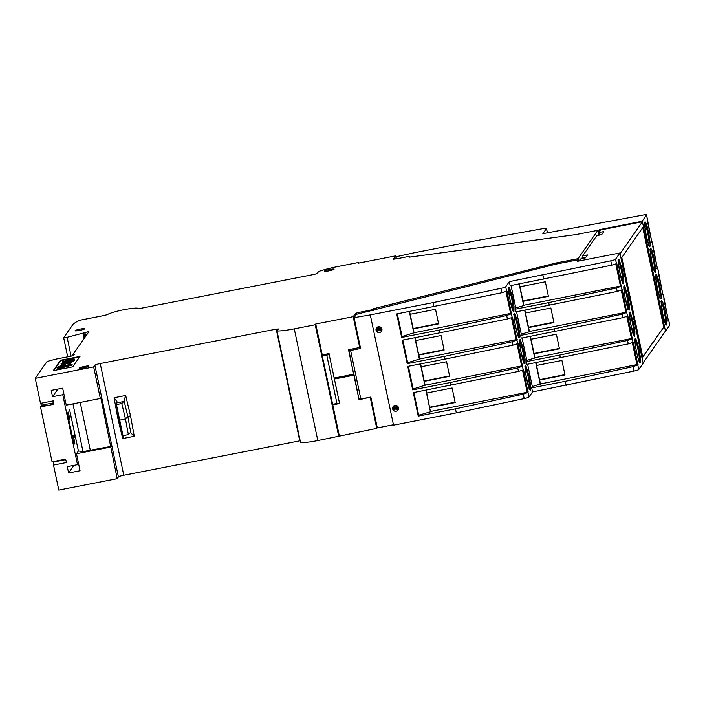 <?xml version="1.0" encoding="UTF-8"?>
<svg xmlns="http://www.w3.org/2000/svg" width="705" height="705" viewBox="0 0 705 705"><rect width="100%" height="100%" fill="white"/><g stroke="black" fill="none" stroke-linecap="round" stroke-linejoin="round"><path stroke-width="1.06" d="M338.752 436.465L315.205 324.749L294.276 328.847A22.119 2.582 168.1 0 1 277.021 330.971L300.568 442.696A22.119 2.582 -11.9 0 0 317.814 440.563L376.752 428.393L377.263 427.662M300.163 440.775L123.78 475.267A4.997 0.582 -11.9 0 0 118.422 476.915L117.206 478.651L100.806 397.805L100.322 398.501L66.244 405.172L62.666 388.164L51.218 390.403L52.549 396.721L62.771 394.721L63.75 393.328M53.827 402.775L41.454 405.199L40.52 403.375L53.421 400.845L53.836 402.793A1.498 1.48 35 0 1 52.681 404.538L40.511 406.917L52.073 461.801L64.243 459.422A1.498 1.48 35 0 1 66.014 460.594L66.42 462.533L53.518 465.062L58.797 490.072L117.206 478.651M69.751 409.861A17.995 2.212 -101.1 0 0 69.575 409.57L78.414 450.98L76.484 453.738L80.062 470.746L68.623 472.976L67.292 466.666L77.515 464.665L62.771 394.721M88.222 332.654L88.028 331.738L88.909 331.685L72.871 354.606L73.117 355.761M71.09 356.157L67.116 337.298L83.075 333.104L84.195 338.418M67.116 337.298L63.679 337.713L73.338 323.903L78.713 320.458L102.886 315.734A4.997 0.582 168.1 0 0 107.98 314.28A15.995 1.868 168.1 0 1 124.291 309.627A15.995 1.868 168.1 0 1 138.242 308.358A4.997 0.582 -11.9 0 0 142.595 307.962L314.545 274.333L317.224 273.505L318.607 271.531A22.119 2.582 168.1 0 1 337.862 266.525L358.801 262.427L358.933 263.044M339.272 435.725L332.769 404.881L339.581 403.542L334.417 379.017L353.892 375.21L359.056 399.735L370.548 397.118M376.752 428.393L370.257 397.549M277.021 330.971L278.422 328.962L276.219 329.129L100.233 363.551A4.997 0.582 -11.9 0 0 94.884 365.199L93.668 366.926L100.322 398.501M76.484 453.738L110.553 447.076M93.668 366.926L35.25 378.356L47.076 361.454L54.796 359.418A4.997 0.582 168.1 0 1 57.299 358.854L73.364 355.708L74.333 354.324L72.871 354.606M40.52 403.375L35.25 378.356M53.518 465.062L53.827 461.458M73.954 465.362L68.623 472.976M111.037 446.38L83.005 451.614L78.414 450.98M72.941 403.859L83.005 451.614M88.028 331.738L83.075 333.104M84.556 366.433A4.997 0.582 -11.9 0 0 79.18 368.16A4.997 0.582 -11.9 0 0 84.195 367.702A4.997 0.582 -11.9 0 0 88.962 366.098A4.997 0.582 -11.9 0 0 84.556 366.433M329.676 269.513A4.997 0.582 -11.9 0 0 324.3 271.24A4.997 0.582 -11.9 0 0 329.314 270.782A4.997 0.582 -11.9 0 0 334.082 269.178A4.997 0.582 -11.9 0 0 329.676 269.513M80.458 329.041A4.997 0.582 -11.9 0 0 75.082 330.76A4.997 0.582 -11.9 0 0 80.097 330.301A4.997 0.582 -11.9 0 0 84.864 328.706A4.997 0.582 -11.9 0 0 80.458 329.041M72.721 366.838L80 356.43L60.524 360.237L53.254 370.645L72.721 366.838M315.205 324.749L315.725 324L353.214 316.668L359.709 347.512L348.517 349.706L353.681 374.232L334.214 378.047L329.182 354.641L339.493 403.11M358.801 262.427L358.281 263.176L395.761 255.844L393.408 259.202L396.589 258.823L406.635 256.858L409.817 256.479L409.332 257.166L576.064 234.58L597.875 230.315L578.029 258.682L556.227 262.956L373.236 308.772L372.751 309.469L369.182 310.403L359.127 312.368L355.567 313.311L353.214 316.668M360.801 398.854L359.189 399.171M370.724 397.091L375.73 420.374M355.258 323.225L360.149 346.895L359.709 347.512M334.708 403.965L332.487 404.397M353.892 375.21L334.417 379.017M329.253 354.536L329.041 353.513L322.088 355.047L332.769 404.881M322.229 354.844L315.725 324M354.086 374.928L359.056 399.735M123.754 435.734L122.679 438.563L134.276 436.298L130.848 432.949L127.852 416.593L130.513 415.791L125.675 395.496L123.772 401.524L121.789 403.516L116.44 404.582L117.039 401.771L114.078 397.761L117.841 418.268L122.679 438.563M118.916 418.091L117.841 418.268M130.328 432.606L130.848 432.949L130.328 432.606L128.345 434.597L122.987 435.672L116.44 404.564L119.304 420.215L125.472 418.981L128.345 434.597M90.328 450.433L80.211 402.44M65.424 459.686L53.43 462.031M79.594 357.021L60.63 360.722L60.524 360.237M60.63 360.722L53.765 370.548M355.567 313.311L355.928 315.02M359.383 313.54L359.127 312.368M369.182 310.403L369.411 311.478M372.98 310.57L372.751 309.469M373.236 308.772L373.544 310.253M556.227 262.956L556.448 264.031M578.029 258.682L578.259 259.766M582.956 256.708L581.493 258.797M597.875 230.315L598.695 234.201L597.796 235.488M409.817 256.479L409.94 257.087M395.761 255.844L396.122 257.554M599.84 231.266L599.497 229.627L642.096 221.291L642.202 221.811M619.924 252.989L615.518 259.281A4.997 0.582 168.1 0 1 610.768 260.806L509.31 281.656L505.714 286.803A4.997 0.582 168.1 0 1 500.955 288.327L433.09 302.612L370.292 314.897L393.531 425.159L456.329 412.874L524.194 398.589A4.997 0.582 -11.9 0 0 528.953 397.065L532.548 391.918L633.998 371.068A4.997 0.582 -11.9 0 0 638.756 369.543L643.154 363.251L619.924 252.989L577.324 261.326L578.444 259.731L556.333 264.049L356.413 314.324L354.086 317.655L360.581 348.499L350.605 350.447L360.837 399.021L370.821 397.065L377.316 427.909L393.443 424.762M643.048 362.74L620.012 253.448M600.704 234.827L599.453 234.342L599.047 232.403L600.792 229.909L642.414 221.767L665.449 331.05L643.321 362.687M339.422 403.207L332.452 404.229M360.784 398.739L359.136 398.907M329.182 354.641L326.75 355.117L336.99 403.683M123.992 400.405L127.852 416.593L125.472 418.981L121.789 403.516M78.493 463.273L77.515 464.665M57.881 389.098L52.549 396.721M70.218 363.128L70.324 363.613L66.719 363.692L62.075 365.225L61.978 364.741L66.058 363.145L70.218 363.128L66.622 363.198L61.978 364.741M64.834 363.736L61.141 364.027L61.062 363.472L67.892 361.577L73.646 361.013L69.716 362.255L69.821 362.74L69.716 362.255M73.717 361.374L69.821 362.74M71.364 361.674L63.512 363.251M67.186 360.643L65.292 359.999L68.923 359.911L73.54 358.387L69.487 359.973L65.292 359.999M73.54 358.387L73.637 358.871L71.038 359.885M67.142 361.312L62.56 362.211L62.586 361.542L74.756 359.162L74.492 360.167L73.091 360.819M67.222 361.709L67.398 360.757L62.454 361.727M59.493 367.851L58.867 367.472L58.524 367.984L59.511 367.851L64.217 366.75L59.951 367.878L57.458 368.204L57.819 367.675L56.938 367.851L58.867 367.472M64.217 366.75L64.314 367.243L60.048 368.363L57.563 368.689L56.938 367.851M63.3 366.142L59.44 367.279M58.136 367.393L58.682 366.441L61.467 365.71L64.869 365.164L66.138 365.728L60.842 365.939L60.947 366.424M68.279 365.543L66.411 365.772L66.922 365.049L71.399 364.511L72.236 365.014L67.53 366.397M72.13 364.529L64.745 367.058L64.648 366.574L66.296 365.948L71.073 364.749L66.305 365.287M348.755 349.662L353.681 374.232M585.52 257.748L581.696 258.497M599.047 232.403L603.78 231.637L601.717 234.598L596.721 235.734L582.744 255.712L583.15 257.651L585.538 257.722M665.326 331.553L669.724 325.261A4.997 0.582 -11.9 0 0 669.75 325.19A4.997 0.582 -11.9 0 0 669.697 325.12M662.85 314.553L661.228 302.498C661.158 303.238 661.255 300.356 661.775 300.568L663.114 303.009L665.273 311.081L666.895 322.793L666.613 324.97C665.546 324.159 667.062 326.935 665.018 322.634L662.85 314.553M657.324 288.327L655.703 276.263C655.632 277.003 655.721 274.122 656.249 274.333L657.589 276.774L659.748 284.855L661.369 296.567L661.087 298.744C660.021 297.933 661.537 300.709 659.492 296.4L657.324 288.327M651.799 262.093L650.177 250.037C650.098 250.777 650.195 247.896 650.724 248.107L652.054 250.548L654.222 258.629L655.835 270.332L655.562 272.509C654.496 271.698 656.011 274.483 653.958 270.174L651.799 262.093M646.265 235.867L644.652 223.802C644.573 224.543 644.67 221.661 645.198 221.872L646.529 224.313L648.697 232.394L650.31 244.106L650.036 246.283C648.97 245.472 650.486 248.248 648.433 243.939L646.265 235.867M395.108 258.999L396.783 256.611L413.668 252.892L476.465 240.608L542.691 228.667A4.997 0.582 168.1 0 1 546.507 228.438A4.997 0.582 168.1 0 1 546.481 228.517L542.885 233.663L642.696 215.148A4.997 0.582 168.1 0 1 646.511 214.928A4.997 0.582 168.1 0 1 646.494 215.007L642.096 221.291M668.358 320.537L667.582 321.031L668.437 320.942L664.004 298.109M662.832 294.311L662.057 294.805L662.912 294.716L658.479 271.883M657.307 268.085L656.531 268.579L657.377 268.482L652.953 245.648M651.781 241.85L651.006 242.344L651.852 242.256L647.419 219.422M599.497 229.627L598.078 231.275M398.484 408.979A2.996 2.952 35 0 1 395.082 408.812L394.906 407.957A2.6 2.564 -145 0 0 398.545 408.415M394.906 407.957L394.403 405.578M425.899 390.165L430.464 411.808L426.146 390.112M370.292 314.897L354.086 317.655M622.4 269.989L623.854 279.083L623.74 283.877L623.114 283.657L619.51 271.152L618.355 261.229C618.585 259.687 618.849 259.167 619.157 259.669L622.4 269.989M627.926 296.223L629.38 305.318L629.265 310.103L628.649 309.883L625.044 297.387L623.881 287.464C624.11 285.922 624.374 285.402 624.683 285.904L627.926 296.223M633.451 322.449L634.905 331.544L634.791 336.338L634.174 336.109L630.57 323.613L629.406 313.69C629.635 312.148 629.909 311.628 630.208 312.13L633.451 322.449M638.977 348.675L640.431 357.77C640.607 362.537 640.845 359.189 640.316 362.564L639.699 362.344L637.584 356.492L635.743 347.838L634.941 339.925C635.161 338.374 635.434 337.854 635.734 338.365L638.977 348.675M509.31 281.656L510.164 285.701L611.693 265.203L616.813 263.599L621.202 286.239L616.487 287.975L548.702 302.621L515.117 309.195L515.69 311.936L617.219 291.429L622.339 289.825L626.727 312.474L622.022 314.21L554.227 328.847L520.642 335.421L521.215 338.162L622.744 317.664L627.864 316.06L632.262 338.7L627.547 340.436L559.761 355.082L526.168 361.647L526.75 364.388L628.278 343.89L633.398 342.286L637.787 364.926L633.072 366.662L565.287 381.308L566.141 385.353M582.744 255.712L587.485 254.946L585.414 257.898L580.418 259.035L579.052 260.982M620.294 253.395L642.414 221.767M642.951 227.318L663.934 326.891L642.784 357.135L621.801 257.554L642.951 227.318M326.75 355.117L322.211 355.655M359.806 347.389L360.325 347.292M348.896 350.332L350.605 350.447M119.312 420.242L122.987 435.672M76.36 441.215A17.995 2.212 -101.1 0 1 76.36 441.383L77.338 445.868M71.575 418.532A10.742 1.322 78.9 0 0 70.218 416.091A10.742 1.322 78.9 0 0 69.927 419.687L68.323 412.072L67.451 413.315L73.999 444.406L74.88 443.154L73.267 435.54A10.742 1.322 78.9 0 0 74.342 437.188A10.742 1.322 78.9 0 0 74.527 432.544M63.573 364.934L63.468 364.45M66.719 363.692L66.622 363.198M68.826 363.903L68.729 363.419M65.353 363.419L62.454 363.19L67.777 361.762L72.263 361.277L69.46 362.15M64.807 363.63L65.265 362.987M64.728 363.251L61.062 363.472M74.228 360.405L74.122 359.92L67.151 361.119M74.756 359.162L74.122 359.92M59.846 367.763L59.749 367.296M57.458 368.204L57.563 368.689M59.837 366.723L59.731 366.23L60.842 365.939M66.032 365.234L63.221 365.789M59.202 367.261L58.101 367.261M59.731 366.23L59.158 367.058M67.451 366.018L64.648 366.574M598.378 231.222L599.153 234.862L598.087 235.073M599.153 234.862L599.497 234.36M393.566 406.089L394.359 409.852L395.082 408.812M392.641 408.9A2.996 2.952 35 0 1 397.25 405.904A2.996 2.952 35 0 1 394.967 411.226A2.996 2.952 35 0 1 392.641 408.9M393.425 406.221A2.996 2.952 -145 0 0 394.359 409.852M565.287 381.308L531.693 387.882L532.548 391.918M512.588 297.519L514.042 306.613L513.927 311.399L513.311 311.178L509.706 298.682L508.543 288.759C508.772 287.217 509.045 286.697 509.345 287.199L512.588 297.519M518.113 323.745L519.567 332.839C519.744 337.598 519.982 334.249 519.453 337.633L518.836 337.413L516.721 331.562L514.879 322.908L514.077 314.985C514.306 313.443 514.571 312.923 514.879 313.425L518.113 323.745M523.648 349.98L525.102 359.074L524.987 363.859L524.361 363.639L520.757 351.143L519.603 341.22C519.832 339.669 520.096 339.149 520.405 339.66L523.648 349.98M529.173 376.206L530.627 385.3L530.512 390.094L529.896 389.865L526.291 377.369L525.128 367.446C525.357 365.904 525.622 365.384 525.93 365.886L529.173 376.206M455.474 408.838L418.232 416.117L413.289 392.632L518.466 371.42L523.586 369.817L527.975 392.456L523.269 394.192L455.474 408.838L456.329 412.874M531.693 387.882L532.337 386.569L527.622 364.221M526.168 361.647L526.802 360.343L522.097 337.986M520.642 335.421L521.277 334.108L516.571 311.76M515.117 309.195L515.752 307.882L511.037 285.534M438.898 330.143L401.656 337.431L396.704 313.945L501.881 292.734L507.001 291.13L511.398 313.769L506.684 315.505L438.898 330.143L439.471 332.883L507.415 318.96L512.535 317.356L516.924 339.995L512.209 341.731L444.423 356.377L444.996 359.118L512.94 345.186L518.06 343.582L522.449 366.23L517.734 367.957L449.949 382.603L450.53 385.344M376.056 330.213A2.996 2.952 35 0 1 380.674 327.217A2.996 2.952 35 0 1 378.391 332.54A2.996 2.952 35 0 1 376.056 330.213M433.945 306.657L433.09 302.612M449.949 382.603L412.707 389.891L407.763 366.397L444.996 359.118M444.423 356.377L407.182 363.657L402.229 340.171L439.471 332.883M578.717 261.053L578.444 259.731M543.758 279.136L542.903 275.091M532.337 386.569L540.444 383.925L638.051 364.388M626.868 316.642L631.477 338.523L632.526 338.153M621.343 290.416L625.952 312.297L626.992 311.927M615.809 264.181L620.426 286.063L621.466 285.692M642.731 356.906L663.934 326.891M663.696 326.935L642.757 227.592M46.125 404.282L45.472 405.225L41.093 406.08L40.511 406.917M73.787 443.366L74.88 443.154M73.267 435.54L72.183 435.752M68.834 419.898L69.927 419.687M70.579 360.731L68.834 360.475L73.188 359.629L70.579 360.731M381.899 330.284A2.996 2.952 35 0 1 378.506 330.125L377.818 326.882M397.32 313.822L402.097 336.514L414.055 332.76L409.561 311.425M396.175 406.653C397.135 407.058 397.215 407.472 396.43 407.887C395.514 407.807 395.435 407.393 396.175 406.653M426.754 393.002L452.108 387.988L455.183 402.555L429.821 407.569M522.59 370.398L527.199 392.28L430.64 411.447M413.897 392.509L418.682 415.201L430.464 411.808M408.371 366.283L413.156 388.975L425.115 385.221L522.713 365.683M402.846 340.048L407.631 362.74L419.59 358.986L517.188 339.449M414.055 332.76L511.663 313.223M515.752 307.882L523.692 305.6L519.127 283.948M521.277 334.108L529.217 331.826L524.652 310.182M526.802 360.343L534.742 358.052L530.186 336.408M540.268 384.287L535.712 362.634M527.199 392.28L528.239 391.91M418.232 416.117L418.682 415.201M376.849 327.525A2.996 2.952 -145 0 0 377.774 331.165L378.506 330.125M402.097 336.514L401.656 337.431M407.631 362.74L407.182 363.657M413.156 388.975L412.707 389.891M540.444 383.925L539.633 380.048L564.987 375.034L561.92 360.458L536.558 365.472L535.95 362.59M631.477 338.523L534.919 357.691L534.108 353.813L559.462 348.799L556.395 334.232L531.032 339.246L530.424 336.364M625.952 312.297L529.393 331.465L528.574 327.587L553.936 322.573L550.861 307.997L525.507 313.011L524.899 310.13M620.426 286.063L523.868 305.23L523.048 301.352L548.411 296.338L545.335 281.771L519.982 286.785L519.374 283.904M421.229 366.767L446.582 361.753L449.658 376.329L424.295 381.343L420.621 363.886M425.115 385.221L424.278 381.37M415.677 340.568L441.057 335.527L444.124 350.094L418.752 355.144L415.086 337.66M419.59 358.986L418.77 355.108M68.834 360.475L68.931 360.978M72.43 360.281L68.94 360.96M376.981 327.402L377.774 331.165M409.323 311.478L413.879 333.121M410.169 314.307L435.531 309.292L438.598 323.868L413.245 328.882M523.048 301.352L519.982 286.785M528.574 327.587L525.507 313.011M534.108 353.813L531.032 339.246M539.633 380.048L536.558 365.472M419.413 359.347L414.848 337.704M424.939 385.582L420.374 363.93M539.528 379.687L564.908 374.628M534.002 353.452L559.373 348.402M528.477 327.226L553.848 322.167M522.951 301L548.323 295.941M379.59 327.966C380.55 328.371 380.638 328.786 379.845 329.191C378.938 329.112 378.849 328.706 379.59 327.966M549.283 305.362L548.702 302.621M554.809 331.588L554.227 328.847M560.334 357.823L559.761 355.082M413.148 328.548L438.519 323.498M418.673 354.782L444.044 349.724M424.199 381.008L449.579 375.959M429.724 407.243L455.104 402.185M381.96 329.72A2.6 2.564 -145 0 1 378.523 329.499L378.885 330.76M67.706 356.818L63.697 337.783M294.276 328.847L317.814 440.563M123.78 475.267L100.233 363.551M276.219 329.129L299.757 440.845M125.675 395.496L114.078 397.761M134.276 436.298L130.513 415.791M94.884 365.199L118.422 476.915M84.67 337.739L83.648 332.892M334.558 378.805L334.39 378.012M85.693 336.276L84.864 332.355M83.798 332.681L84.82 337.528M336.038 377.686L336.17 378.312M353.707 374.972L353.558 374.258M117.056 402.837L123.772 401.524M647.463 219.616L646.494 215.007M669.724 325.261L668.754 320.652M664.048 298.303L663.229 294.426M658.514 272.077L657.703 268.191M652.989 245.842L652.169 241.965M637.787 364.926L638.756 369.543M615.518 259.281L616.496 263.89M621.202 286.239L622.022 290.116M626.727 312.474L627.547 316.351M632.262 338.7L633.072 342.577M67.874 362.247L67.777 361.762M74.492 360.167L74.386 359.682M60.048 368.363L59.951 367.878M71.09 364.943L71.196 365.428M52.681 404.538L53.844 402.863M547.38 232.782L546.481 228.517M661.281 301.996A11.491 1.41 -101.1 0 1 664.471 312.738A11.491 1.41 -101.1 0 1 665.564 323.895M655.756 275.77A11.491 1.41 -101.1 0 1 657.88 281.753A11.491 1.41 -101.1 0 1 660.039 297.66M650.23 249.535A11.491 1.41 -101.1 0 1 652.354 255.518A11.491 1.41 -101.1 0 1 654.513 271.434M644.705 223.309A11.491 1.41 -101.1 0 1 647.895 234.051A11.491 1.41 -101.1 0 1 648.988 245.199M633.072 366.662L633.998 371.068M522.449 366.23L523.269 370.107M527.975 392.456L528.953 397.065M505.714 286.803L506.684 291.412M511.398 313.769L512.209 317.647M516.924 339.995L517.743 343.873M523.269 394.192L524.194 398.589M501.881 292.734L500.955 288.327M611.693 265.203L610.768 260.806M618.408 260.903A11.491 1.41 -101.1 0 1 621.977 273.743A11.491 1.41 -101.1 0 1 622.691 282.793M623.934 287.129A11.491 1.41 -101.1 0 1 627.512 299.969A11.491 1.41 -101.1 0 1 628.217 309.028M629.459 313.364A11.491 1.41 -101.1 0 1 633.037 326.204A11.491 1.41 -101.1 0 1 633.742 335.254M634.985 339.59A11.491 1.41 -101.1 0 1 638.563 352.43A11.491 1.41 -101.1 0 1 639.268 361.489M632.394 342.868L637.003 364.749M628.278 343.89L627.547 340.436M622.744 317.664L622.022 314.21M617.219 291.429L616.487 287.975M397.761 406.353A1.613 1.595 35 0 1 397.047 408.618A1.613 1.595 35 0 1 394.853 407.631A1.613 1.595 35 0 1 396.659 405.587M508.596 288.424A11.491 1.41 -101.1 0 1 512.13 301A11.491 1.41 -101.1 0 1 512.879 310.323M514.121 314.659A11.491 1.41 -101.1 0 1 517.655 327.235A11.491 1.41 -101.1 0 1 518.404 336.549M519.655 340.885A11.491 1.41 -101.1 0 1 523.18 353.461A11.491 1.41 -101.1 0 1 523.938 362.784M525.181 367.12A11.491 1.41 -101.1 0 1 528.706 379.695A11.491 1.41 -101.1 0 1 529.464 389.01M518.466 371.42L517.734 367.957M517.056 344.163L521.674 366.045M512.94 345.186L512.209 341.731M511.53 317.937L516.139 339.819M507.415 318.96L506.684 315.505M506.005 291.711L510.614 313.593M381.176 327.658A1.613 1.595 35 0 1 380.462 329.931A1.613 1.595 35 0 1 378.268 328.944A1.613 1.595 35 0 1 380.083 326.891M67.689 356.818L63.67 337.757M669.75 325.19L668.781 320.599M665.3 324.291L665.89 324.423C664.489 324.353 660.109 301.969 661.378 301.387L660.885 301.731M659.765 298.065L660.356 298.189C658.963 298.127 654.584 275.743 655.853 275.161L655.359 275.496M654.24 271.83L654.83 271.963C653.438 271.892 649.058 249.508 650.327 248.927L649.825 249.27M648.715 245.604L649.305 245.728C647.913 245.666 643.533 223.282 644.802 222.701L644.299 223.036M647.481 219.511L646.511 214.928M651.861 242.247L647.208 220.145M653.006 245.737L652.204 241.912M657.386 268.473L652.733 246.38M658.532 271.971L657.73 268.138M662.912 294.708L658.259 272.606M664.066 298.197L663.255 294.373M668.446 320.934L663.784 298.841M547.424 232.773L546.507 228.438M622.418 283.199L623.009 283.322C621.616 283.26 617.236 260.876 618.505 260.295L618.003 260.63M627.943 309.425L628.534 309.557C627.142 309.486 622.762 287.102 624.031 286.521L623.528 286.864M633.469 335.659L634.059 335.783C632.667 335.721 628.287 313.337 629.556 312.756L629.063 313.09M639.003 361.885L639.594 362.017C638.192 361.947 633.813 339.563 635.082 338.982L634.588 339.325M512.614 310.72L513.196 310.852C511.804 310.782 507.424 288.407 508.693 287.816L508.199 288.16M518.14 336.955L518.73 337.078C517.329 337.016 512.958 314.633 514.218 314.051L513.725 314.386M523.665 363.181L524.256 363.313C522.863 363.242 518.483 340.859 519.752 340.277L519.25 340.621M529.191 389.416L529.781 389.539C528.389 389.477 524.009 367.094 525.278 366.503L524.776 366.847"/></g></svg>
